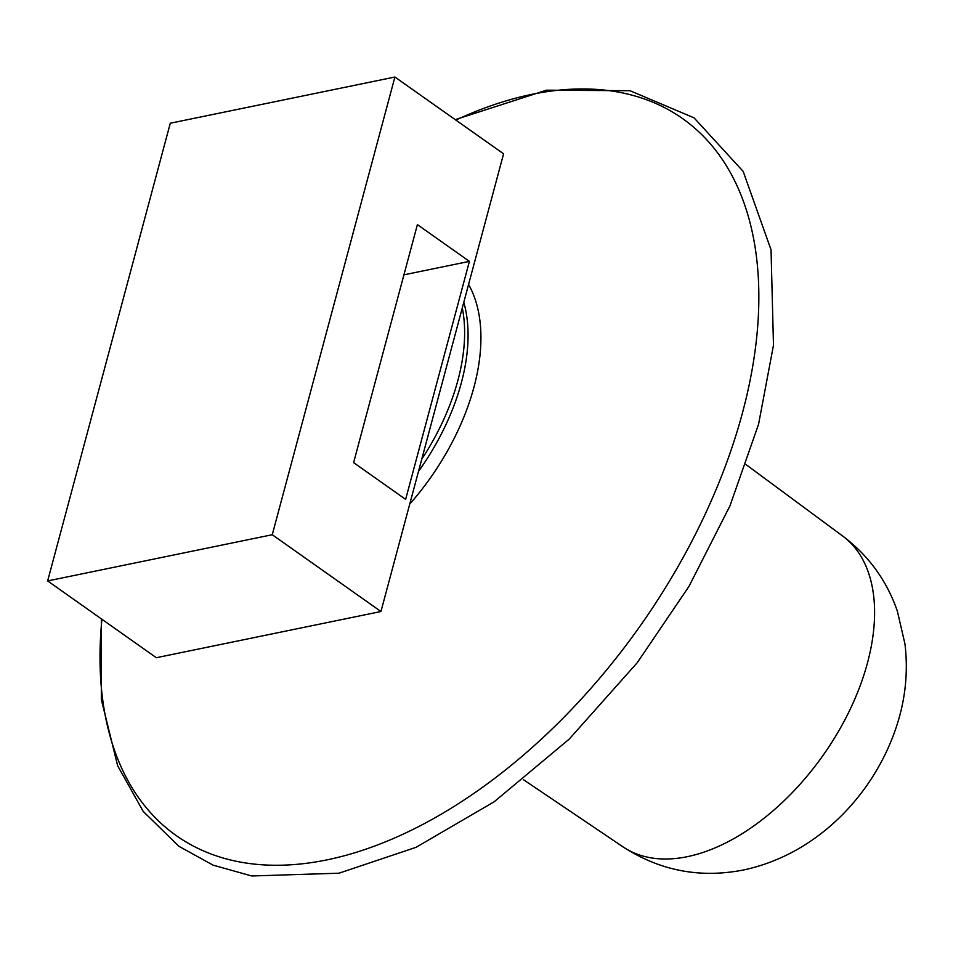 <?xml version="1.0" encoding="UTF-8"?>
<svg xmlns="http://www.w3.org/2000/svg" width="953" height="953" viewBox="0 0 953 953"><rect width="100%" height="100%" fill="white"/><g stroke="black" fill="none" stroke-linecap="round" stroke-linejoin="round"><path stroke-width="1.43" d="M421.762 459.191L462.288 307.926A179.748 105.652 125.2 0 1 421.762 459.191L380.95 611.516L272.26 534.728L47.65 580.925L170.289 123.223L394.899 77.026L272.26 534.728M462.288 307.926L503.589 153.802L394.899 77.026M47.65 580.925L156.328 657.713L380.95 611.516M353.611 462.622L405.633 499.372L469.4 261.372L417.39 224.622L353.611 462.622M469.4 261.372L403.929 274.833M455.82 120.066A438.904 257.989 125.2 0 1 752.417 368.013A438.904 257.989 125.2 0 1 326.879 859.88A438.904 257.989 125.2 0 1 101.923 619.271M468.578 284.447A186.717 109.75 125.2 0 1 409.719 504.125M523.435 779.685L623.131 846.943A190.314 111.87 -54.8 0 0 687.304 856.676A190.314 111.87 -54.8 0 0 849.433 710.819A190.314 111.87 -54.8 0 0 842.75 536.086L746.032 464.587M418.462 471.485A179.748 105.652 -54.8 0 0 463.789 302.315M455.236 119.649L546.486 90.178L630.052 90.726L694.046 117.85L743.161 171.373L771.037 249.805L773.479 345.212L758.564 424.276L729.974 505.829L688.948 586.44L637.247 662.692L569.215 739.111L494.178 801.771L416.104 847.3L339.006 873.198L251.711 875.974L213.031 865.121L178.866 846.276L143.212 811.396L117.636 765.7L101.34 699.562L101.352 618.866M842.75 536.086C868.528 555.492 886.731 580.496 897.345 611.099L904.957 643.942C908.269 671.746 905.481 699.18 896.582 726.222C874.294 794.242 817.305 854.257 743.769 869.922C700.36 878.511 660.155 870.851 623.131 846.943"/></g></svg>

